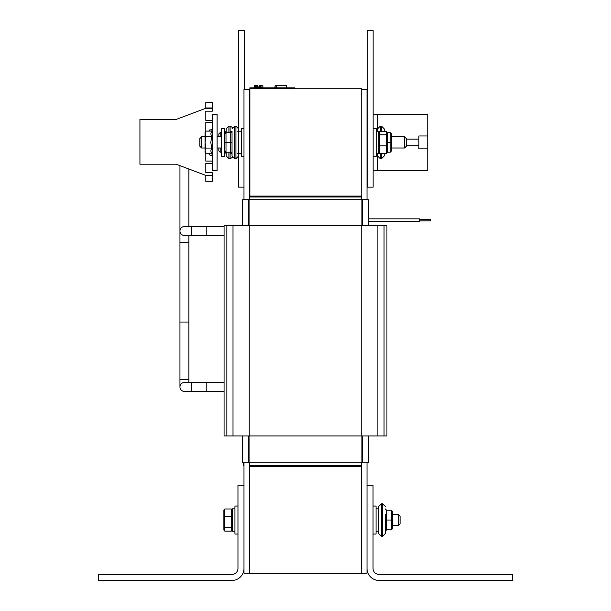 <?xml version="1.0" encoding="UTF-8"?>
<svg xmlns="http://www.w3.org/2000/svg" width="611" height="611" viewBox="0 0 611 611"><rect width="100%" height="100%" fill="white"/><g stroke="black" fill="none" stroke-linecap="round" stroke-linejoin="round"><path stroke-width="0.92" d="M249.868 88.717L249.868 196.1L361.727 196.1L361.727 88.717L249.868 88.717L249.868 87.824L294.609 87.824L294.609 88.717M251.213 196.994L361.727 196.994L361.727 196.1L251.213 196.1L251.213 196.994L249.571 196.994L249.571 89.275L243.98 89.275L243.98 199.682M250.877 465.46L250.877 466.353L361.391 466.353L361.391 465.46L250.877 465.46M249.571 466.353L249.571 573.737L361.429 573.737L361.429 466.353L249.571 466.353L249.571 462.771M98.562 574.432L231.943 574.432A6.018 6.018 0 0 0 237.962 568.413L237.962 485.149L243.98 485.149L243.98 568.413A12.037 12.037 0 0 1 231.943 580.45L98.562 580.45L98.562 574.432M379.057 574.432L512.438 574.432L512.438 580.45L379.057 580.45A12.037 12.037 0 0 1 367.02 568.413L367.02 485.149L373.038 485.149L373.038 568.413A6.018 6.018 0 0 0 379.057 574.432M244.278 89.275L244.278 30.55L238.458 30.55L238.458 127.905M238.458 156.912L238.458 187.149L243.98 187.149M373.138 30.55L367.318 30.55L367.318 187.149L373.138 187.149L373.138 30.55M361.429 466.353L361.429 465.46L249.571 465.46M361.429 465.46L361.429 462.771M242.636 435.926L242.636 462.771L368.364 462.771L368.364 435.926M243.98 465.46L243.338 465.46L243.338 462.771M242.636 225.627L242.636 199.682L368.364 199.682L368.364 225.627M361.429 199.682L361.429 196.994M249.571 199.682L249.571 196.994M243.98 462.771L243.98 573.179L249.571 573.179M367.02 199.682L367.02 89.275L361.727 89.275M361.429 573.179L367.02 573.179L367.02 462.771M224.069 225.627L224.069 435.926L386.931 435.926L386.931 225.627L224.069 225.627M376.063 531.234L378.698 531.234M373.038 534.029L376.063 534.029L376.063 506.061L373.038 506.061M391.315 510.238L391.315 520.037L392.659 520.037L392.659 511.583L391.315 510.238L386.618 510.238L385.281 508.902M382.593 536.336L385.281 533.647L382.593 536.336L381.386 536.336L381.386 503.762L382.593 503.762L382.593 536.336L385.281 533.647L385.281 520.045L386.618 520.037L386.618 510.238M385.281 531.196L386.618 529.852L391.315 529.852L392.659 528.507L392.659 525.636L392.659 528.507L391.315 529.852L386.618 529.836L385.281 531.196L386.618 529.836L386.618 520.037L391.315 520.037L391.315 529.836L392.659 528.5L392.659 511.583L392.659 514.454L392.659 511.583L392.659 514.454L398.296 514.454L398.296 525.636L400.09 523.848L400.09 516.242L398.296 514.454M385.281 520.045L385.281 514.454M381.386 503.762L378.698 506.443L381.386 503.762L378.698 506.443L378.698 533.647L381.386 536.336M224.657 152.215L226.223 153.56M224.657 132.602L226.223 131.266L226.223 132.602L226.223 131.273L224.879 133.206M218.837 150.864L218.837 147.999L218.837 150.871L220.181 152.215L221.633 152.215M228.904 132.602L228.904 126.126L226.223 128.806L226.223 132.602M226.223 152.215L226.223 156.011L228.904 158.7L228.904 152.215M220.181 136.818L220.181 132.618L218.837 133.954L218.837 136.818L218.837 133.946L220.181 132.602L221.633 132.602M220.181 132.602L221.633 132.618M392.659 525.636L392.659 528.507L392.659 525.636L398.296 525.636M235.93 158.7L234.723 158.7L234.723 126.126L235.93 126.126L235.93 158.7L238.618 156.011L238.618 131.22L241.253 131.22M243.98 128.425L241.253 128.425L241.253 156.393L243.98 156.393M224.657 150.871L226.001 152.215L230.698 152.215L232.035 153.56L232.035 147.999L232.035 156.011L232.035 136.818M226.001 152.215L226.001 132.618L230.698 132.618L232.035 131.273L232.035 142.424L230.698 142.416L230.698 152.215M232.035 131.273L230.698 132.602L230.698 142.416L224.657 142.416L224.657 156.393L221.633 156.393L221.633 128.425L224.657 128.425L224.657 142.409M226.001 132.602L224.657 133.954L226.001 132.602L230.698 132.602M238.618 156.011L238.618 128.806L235.93 126.126M256.887 85.586L257.598 85.586L257.598 86.93L261.477 86.93L261.477 87.824M259.476 86.93L259.476 85.586L259.201 86.93M259.476 85.586L260.103 85.586L260.103 86.93M254.527 87.824L254.527 85.586L254.741 87.824M259.988 85.586L259.988 86.93M259.713 85.586L259.713 86.93M260.103 85.586L262.845 85.586L262.845 87.824M260.431 85.586L260.431 86.93M260.156 85.586L260.156 86.93M262.814 85.586L262.883 87.824M254.787 87.824L254.787 85.586L257.529 85.586L257.529 87.824M256.253 85.586L256.253 87.824M255.795 85.586L255.795 87.824M255.1 85.586L255.1 87.824M275.118 87.824L275.118 85.586L286.536 85.586L286.536 87.824M276.439 87.824L276.439 85.586M286.307 87.824L286.307 85.586M274.881 87.824L275.118 85.586M258.254 87.824L258.254 86.93M257.598 87.824L257.598 86.93M223.886 516.906L223.886 526.957L223.886 516.906L224.779 516.585L224.779 508.986L223.886 509.994L223.886 530.096L223.886 513.141M232.302 526.957L231.401 527.644L224.779 527.644L223.886 526.957L223.886 523.184L223.886 530.096L224.779 531.104L231.401 531.104L232.302 530.096M404.612 136.818L404.612 147.999L406.407 146.212L406.407 138.605L404.612 136.818L391.598 136.818L391.598 133.954L390.253 132.602L387.206 132.602M238.618 152.46L237.717 153.468M238.618 132.358L237.717 131.35M230.202 152.46L231.095 153.468L232.035 153.468M230.202 132.602L231.095 131.35L232.035 131.35M232.302 516.906L231.401 516.585L231.401 531.104M232.302 509.994L231.401 508.986L231.401 516.585L224.779 516.585L224.779 531.104M223.886 526.957L223.886 530.096M224.779 508.986L231.401 508.986M234.937 531.234L232.302 531.234L232.302 508.864L234.937 508.864M237.962 506.061L234.937 506.061L234.937 534.029L237.962 534.029M376.155 131.22L378.797 131.22L378.797 153.598L376.155 153.598M373.138 156.393L376.155 156.393L376.155 128.425L373.138 128.425M201.615 147.999L201.615 136.818L199.82 138.605L199.82 146.212L201.615 147.999L205.082 147.999M378.797 135.505L379.691 134.81L386.312 134.81L386.312 145.869L379.691 145.869L379.691 131.35L378.797 132.358M378.797 145.548L379.691 145.869L379.691 153.468L378.797 152.46M387.206 145.548L386.312 145.869L386.312 153.468L387.206 152.46L387.206 132.358L386.312 131.35L379.691 131.35M387.206 135.505L386.312 134.81L386.312 131.35M387.206 132.358L387.206 139.27M386.312 153.468L379.691 153.468M212.284 114.448L217.119 114.448L217.119 170.377L212.284 170.377L212.284 114.448M205.953 153.728L205.082 152.208L205.082 132.61L205.953 131.098L205.082 133.924L205.953 136.749L205.082 142.409L205.953 148.068L205.082 150.894L205.953 153.728L211.673 153.728L212.284 154.774M205.953 131.098L211.673 131.098L210.803 133.924L211.673 136.749L210.803 142.409L211.673 148.068L210.803 150.894L211.673 153.728M211.673 148.068L205.953 148.068M211.673 136.749L205.953 136.749M211.673 131.098L212.284 130.044M212.284 163.313L205.792 163.313L205.792 172.485L212.284 172.485L212.284 181.299L205.792 181.299L212.284 181.299L205.792 181.299L205.792 175.395L176.105 164.206L139.934 164.206L139.934 119.466L176.105 119.466L205.792 108.277L205.792 102.373L212.284 102.373L212.284 111.187L205.792 111.187L205.792 120.359L212.284 120.359M212.284 181.299L205.792 181.299M212.284 175.395L205.792 175.395M205.792 108.277L212.284 108.277M205.792 153.445L205.792 161.075L212.284 161.075M212.284 122.597L205.792 122.597L205.792 131.373M206.793 382.455L206.793 391.407L184.423 391.407A4.476 4.476 -90 0 1 179.947 386.931A4.476 4.476 -90 0 1 184.423 382.455A4.476 4.476 -90 0 0 179.947 386.931A4.476 4.476 -90 0 0 184.423 391.407L191.671 391.407L191.671 382.455L224.069 382.455M191.671 235.479L191.671 226.528L206.793 226.528L206.793 235.479L184.423 235.479A4.476 4.476 -90 0 1 179.947 231.004A4.476 4.476 -90 0 1 184.423 226.528A4.476 4.476 -90 0 0 179.947 231.004A4.476 4.476 -90 0 0 184.423 235.479M179.947 165.657L179.947 242.567L188.898 242.567L179.947 242.567L179.947 379.683L188.898 379.683L188.898 322.058L179.947 322.058L188.898 322.058L188.898 235.479M206.793 235.479L224.069 235.479M377.636 153.598L377.636 170.377L427.746 170.377L427.746 148.855L418.886 148.855L418.886 135.963L427.746 135.963L427.746 114.448L373.138 114.448M406.407 139.125L418.886 139.125M418.886 145.701L406.407 145.701M427.746 135.963L427.746 148.855M377.636 131.22L377.636 114.448M377.636 170.377L373.138 170.377M419.398 218.83L368.364 218.83L419.398 218.83L419.398 221.518L368.364 221.518M419.398 220.846L430.579 220.846L430.579 219.502L419.398 219.502L430.579 219.502M384.212 153.468L384.212 156.011L381.524 158.7L381.524 153.468M390.253 152.2L387.206 152.2L390.253 152.215L391.598 150.871L390.253 152.215L390.253 142.401L387.206 142.401M384.212 131.35L384.212 128.806L384.212 131.35M390.253 132.602L390.253 142.401L391.598 142.401L391.598 150.871L391.598 133.946M242.697 462.771L242.697 435.926M242.697 225.627L242.697 199.682M248.685 462.771L248.685 435.926M248.685 225.627L248.685 199.682M249.067 462.771L249.067 435.926M249.067 225.627L249.067 199.682M361.926 462.771L361.926 435.926M361.926 225.627L361.926 199.682M368.296 462.771L368.296 435.926M368.296 225.627L368.296 199.682M362.308 462.771L362.308 435.926M362.308 225.627L362.308 199.682M226.849 225.627L226.849 435.926M233.005 225.627L233.005 435.926M249.242 225.627L249.242 435.926M361.743 225.627L361.743 435.926M377.873 225.627L377.873 435.926M384.044 225.627L384.044 435.926M224.879 151.612L224.879 152.215M220.181 152.215L220.181 147.999M228.904 126.126L230.118 126.126L230.118 132.602M230.118 152.215L230.118 158.7L228.904 158.7M256.788 85.586L256.788 87.824M290.584 88.717L290.584 87.824M253.893 88.717L253.893 87.824M231.095 153.468L231.095 152.276M231.095 132.541L231.095 131.35M208.878 153.728L209.504 154.804L209.504 153.728M209.504 131.098L209.504 130.013L212.284 129.608M212.284 175.708L205.792 175.708M212.284 107.964L205.792 107.964M380.317 131.35L380.317 126.126L381.524 126.126L381.524 131.35M381.524 158.7L380.317 158.7L380.317 153.468M378.698 508.864L376.063 508.864M382.593 503.762L385.281 506.443M230.118 126.126L232.417 127.432M230.118 158.7L232.417 157.386M238.618 153.598L241.253 153.598M234.723 158.7L232.035 156.011M234.723 126.126L232.035 128.806M391.598 147.999L404.612 147.999M221.633 136.818L217.119 136.818M205.082 136.818L201.615 136.818M221.633 147.999L217.119 147.999M209.504 154.804L211.032 155.698L212.284 155.209M208.878 131.098L209.504 130.013M191.671 382.455L184.423 382.455L191.671 382.455M191.671 226.528L184.423 226.528M188.898 379.683L188.898 382.455L188.898 379.683M179.947 379.683L179.947 386.931L179.947 379.683M224.069 226.528L206.793 226.528M224.069 391.407L206.793 391.407M188.898 226.528L188.898 169.026M381.524 126.126L384.212 128.806M380.317 126.126L377.636 128.806M380.317 158.7L377.636 156.011"/></g></svg>
